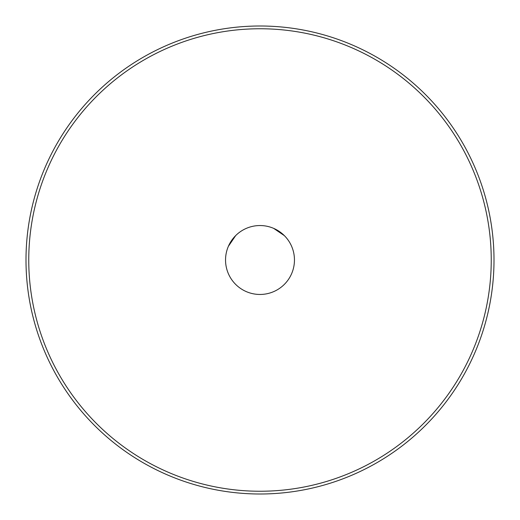 <?xml version="1.0" encoding="UTF-8"?>
<svg xmlns="http://www.w3.org/2000/svg" width="520" height="520" viewBox="0 0 520 520"><rect width="100%" height="100%" fill="white"/><g stroke="black" fill="none" stroke-linecap="round" stroke-linejoin="round"><path stroke-width="0.78" d="M284.362 235.638L273.669 228.371M235.638 235.638L228.371 246.331M260 491.244A231.244 231.244 0 0 0 491.244 260A231.244 231.244 0 0 0 260 28.756A231.244 231.244 0 0 0 28.756 260A231.244 231.244 0 0 0 260 491.244M260 26A234 234 0 0 1 494 260A234 234 0 0 1 260 494A234 234 0 0 1 26 260A234 234 0 0 1 260 26M260 294.457A34.456 34.456 0 0 1 225.544 260A34.456 34.456 0 0 1 260 225.544A34.456 34.456 0 0 1 294.457 260A34.456 34.456 0 0 1 260 294.457"/></g></svg>
